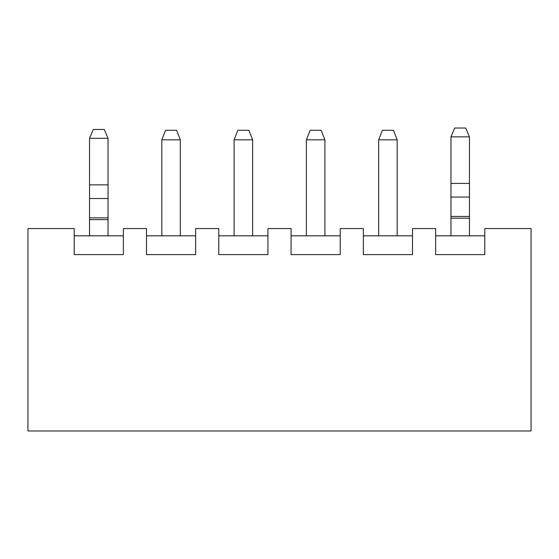 <?xml version="1.0" encoding="UTF-8"?>
<svg xmlns="http://www.w3.org/2000/svg" width="559" height="559" viewBox="0 0 559 559"><rect width="100%" height="100%" fill="white"/><g stroke="black" fill="none" stroke-linecap="round" stroke-linejoin="round"><path stroke-width="0.84" d="M531.05 228.582L484.786 228.582L484.786 254.604L435.636 254.604L435.636 228.582L412.5 228.582L412.5 254.604L363.35 254.604L363.35 228.582L340.221 228.582L340.221 254.604L291.064 254.604L291.064 228.582L267.936 228.582L267.936 254.604L218.779 254.604L218.779 228.582L195.65 228.582L195.65 254.604L146.5 254.604L146.5 228.582L123.364 228.582L123.364 254.604L74.214 254.604L74.214 228.582L27.95 228.582L27.95 430.982L531.05 430.982L531.05 228.582L531.05 430.982L27.95 430.982L27.95 228.582L74.214 228.582L74.214 254.604L123.364 254.604L123.364 228.582L146.5 228.582L146.5 254.604L195.65 254.604L195.65 228.582L218.779 228.582L218.779 254.604L267.936 254.604L267.936 228.582L291.064 228.582L291.064 254.604L340.221 254.604L340.221 228.582L363.35 228.582L363.35 254.604L412.5 254.604L412.5 228.582L435.636 228.582L435.636 254.604L484.786 254.604L484.786 228.582L531.05 228.582M123.364 235.814L74.214 235.814L123.364 235.814M195.65 235.814L146.5 235.814L195.65 235.814M267.936 235.814L218.779 235.814L267.936 235.814M340.221 235.814L291.064 235.814L340.221 235.814M412.5 235.814L363.35 235.814L412.5 235.814M484.786 235.814L435.636 235.814L484.786 235.814M469.462 136.857L469.462 235.814L469.462 218.192L450.959 218.192L450.959 235.814L450.959 136.857L450.959 183.408L469.462 183.408L469.462 136.857L450.959 136.857L454.719 128.018L465.703 128.018L469.462 136.857L465.703 128.018L454.719 128.018L450.959 136.857L469.462 136.857M397.176 139.82L397.176 235.814L397.176 139.82L378.674 139.82L378.674 235.814L378.674 139.82L397.176 139.82L393.417 130.275L397.176 139.82M324.898 139.82L324.898 235.814L324.898 139.82L306.388 139.82L306.388 235.814L306.388 139.82L324.898 139.82L321.139 130.275L324.898 139.82M252.612 139.82L252.612 235.814L252.612 139.82L234.102 139.82L234.102 235.814L234.102 139.82L252.612 139.82L248.853 130.275L252.612 139.82M180.326 139.82L180.326 235.814L180.326 139.82L161.824 139.82L161.824 235.814L161.824 139.82L180.326 139.82L176.567 130.275L180.326 139.82M108.041 138.304L108.041 235.814L108.041 219.638L89.538 219.638L89.538 235.814L89.538 138.304L89.538 184.854L108.041 184.854L108.041 138.304L89.538 138.304L93.297 129.464L104.281 129.464L108.041 138.304L104.281 129.464L93.297 129.464L89.538 138.304L108.041 138.304M450.959 197.068L469.462 197.068L469.462 183.408L450.959 183.408L450.959 216.431L469.462 216.431L469.462 197.068L450.959 197.068M450.959 216.431L450.959 218.192L469.462 218.192L469.462 216.431L450.959 216.431M393.417 130.275L382.433 130.275L378.674 139.82L382.433 130.275L393.417 130.275M321.139 130.275L310.147 130.275L306.388 139.82L310.147 130.275L321.139 130.275M248.853 130.275L237.861 130.275L234.102 139.82L237.861 130.275L248.853 130.275M176.567 130.275L165.583 130.275L161.824 139.82L165.583 130.275L176.567 130.275M89.538 198.515L108.041 198.515L108.041 184.854L89.538 184.854L89.538 217.87L108.041 217.877L108.041 198.508L89.538 198.508M89.538 217.87L89.538 219.638L108.041 219.638L108.041 217.87L89.538 217.87"/></g></svg>
